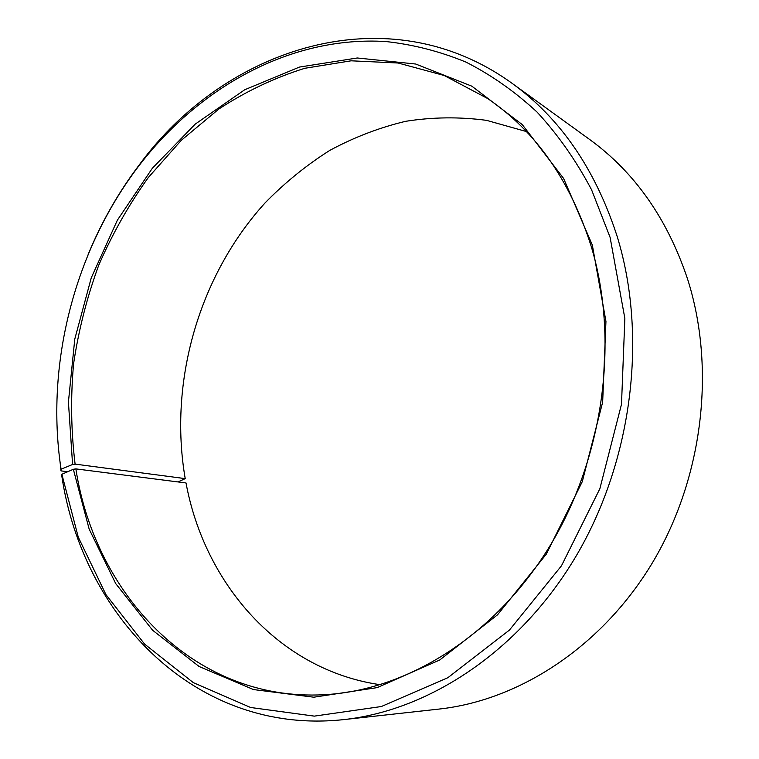 <?xml version="1.0" encoding="UTF-8"?>
<svg xmlns="http://www.w3.org/2000/svg" width="759" height="759" viewBox="0 0 759 759"><rect width="100%" height="100%" fill="white"/><g stroke="black" fill="none" stroke-linecap="round" stroke-linejoin="round"><path stroke-width="1.14" d="M526.357 131.535L486.528 120.349C459.375 116.734 432.383 117.066 405.553 121.326C379.13 127.673 353.846 137.388 329.691 150.453C306.408 165.206 284.967 182.587 265.365 202.587C199.095 275.251 168.422 381.426 185.215 478.625L177.957 481.927M343.912 719.589C430.182 710.215 520.883 650.188 576.906 554.734C632.693 459.252 647.598 335.497 617.181 236.466C595.473 169.361 560.417 118.3 512.012 83.281L589.591 139.447C634.609 172.084 667.256 218.554 687.512 278.866C715.974 367.802 703.195 477.345 652.901 561.983C602.371 646.564 519.488 700.282 439.11 709.067L343.912 719.589C195.651 735.841 82.494 615.492 61.811 475.988L61.868 474.252L73.348 469.28L75.872 468.891C95.416 596.527 197.293 705.196 330.383 694.295C411.331 687.844 497.183 633.272 550.749 544.582C604.098 455.865 619.24 339.671 591.223 246.381C570.322 180.642 535.826 131.383 487.752 98.594L444.224 75.511L398.124 63.006L351.142 60.805L304.757 68.301C274.559 77.75 245.907 91.327 218.829 109.04L181.278 140.311L148.366 177.454C128.85 204.721 112.323 233.943 98.774 265.109C87.038 297.073 78.651 329.88 73.614 363.533C70.54 397.355 71.042 430.884 75.103 464.119L185.215 478.625M73.348 469.28L89.164 529.099L115.729 583.614L152.654 630.293L199.067 666.478L253.515 689.57L313.828 697.208L377.1 687.635L439.698 660.007L497.506 614.837L546.3 554.165L582.286 481.633L602.655 402.166L605.948 321.418L592.324 245.043L563.558 178.365L522.306 124.637L471.861 86.194L415.733 64.031L357.28 57.988L299.454 67.067L244.74 89.742L195.167 124.163L152.293 168.327L117.351 220.214L91.27 277.813L74.78 339.083L68.424 402.014L72.579 464.48L75.103 464.119M61.868 474.252L78.272 537.154L105.975 594.658L144.59 644.087L193.298 682.626L250.612 707.492L314.321 716.126L381.36 706.525L447.867 677.702L509.422 630.093L561.461 565.816L599.847 488.768L621.498 404.262L624.856 318.419L610.103 237.358L591.584 189.797C576.1 160.557 557.922 134.637 537.021 112.038C514.896 91.545 491.158 74.866 465.789 62.02C439.841 51.394 413.323 44.572 386.255 41.574C290.963 35.502 198.962 87.095 138.451 166.411C75.691 248.98 46.356 360.022 60.151 462.819L61.062 469.204L72.579 464.48M75.872 468.891L186.021 482.961C204.427 583.073 278.515 669.988 380.221 684.713M67.703 471.728L61.005 470.893L61.062 469.204M512.012 83.281C387.564 -6.575 224.977 47.713 139.191 164.969C118.461 192.388 101.44 222.235 88.129 254.493M60.151 462.819L61.005 470.893M138.451 166.411L139.191 164.969"/></g></svg>
